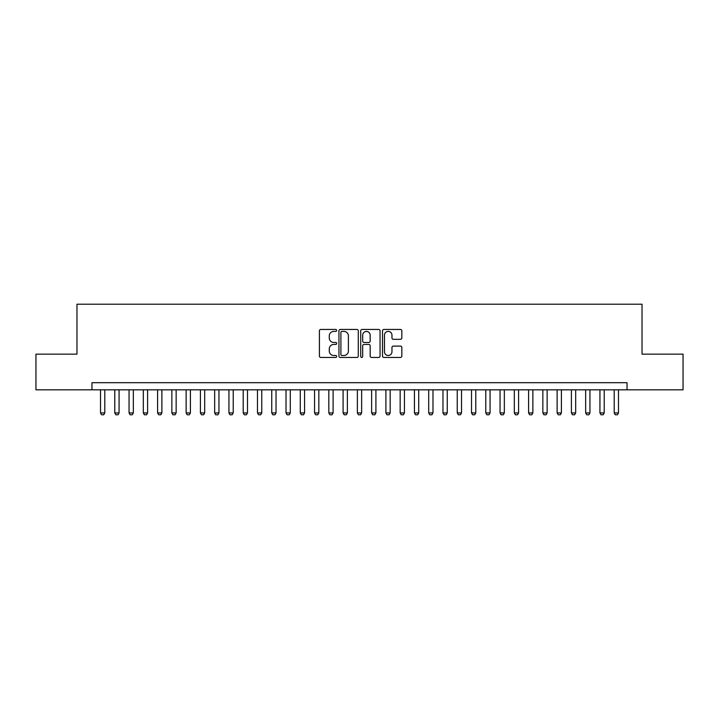 <?xml version="1.0" encoding="UTF-8"?>
<svg xmlns="http://www.w3.org/2000/svg" width="719" height="719" viewBox="0 0 719 719"><rect width="100%" height="100%" fill="white"/><g stroke="black" fill="none" stroke-linecap="round" stroke-linejoin="round"><path stroke-width="1.08" d="M336.672 330.425A0.98 0.98 0 0 0 335.692 329.446L320.809 329.446A1.402 1.402 0 0 0 319.407 330.839L319.407 356.049A1.402 1.402 0 0 0 320.809 357.451L335.692 357.451A0.98 0.98 0 0 0 336.672 356.471A0.98 0.98 0 0 0 335.692 355.492L333.76 355.492A4.485 4.485 0 0 1 329.284 351.007L329.284 348.913A4.485 4.485 0 0 1 333.76 344.428L335.692 344.428A0.98 0.98 0 0 0 336.672 343.448A0.98 0.98 0 0 0 335.692 342.469L333.76 342.469A4.485 4.485 0 0 1 329.284 337.984L329.284 335.881A4.485 4.485 0 0 1 333.76 331.405L335.692 331.405A0.98 0.98 0 0 0 336.672 330.425M400.429 339.314A1.402 1.402 0 0 0 401.831 337.912L401.831 330.839A1.402 1.402 0 0 0 400.429 329.446L383.901 329.446A1.402 1.402 0 0 0 382.508 330.839L382.508 356.049A1.402 1.402 0 0 0 383.901 357.451L400.429 357.451A1.402 1.402 0 0 0 401.831 356.049L401.831 347.511A1.402 1.402 0 0 0 400.429 346.109L393.356 346.109A1.402 1.402 0 0 0 391.963 347.511L391.963 351.744A3.748 3.748 0 0 1 388.215 355.492A3.748 3.748 0 0 1 384.467 351.744L384.467 335.153A3.748 3.748 0 0 1 388.215 331.405A3.748 3.748 0 0 1 391.963 335.153L391.963 337.912A1.402 1.402 0 0 0 393.356 339.314L400.429 339.314M91.96 389.824L35.95 389.824L35.95 354.152L76.969 354.152L76.969 304.209L642.031 304.209L642.031 354.152L683.05 354.152L683.05 389.824L627.04 389.824L627.04 382.688L91.96 382.688L91.96 389.824L627.04 389.824M358.278 330.839A1.402 1.402 0 0 0 356.876 329.446L340.348 329.446A1.402 1.402 0 0 0 338.946 330.839L338.946 356.049A1.402 1.402 0 0 0 340.348 357.451L356.876 357.451A1.402 1.402 0 0 0 358.278 356.049L358.278 330.839M362.124 329.446L378.652 329.446A1.402 1.402 0 0 1 380.054 330.839L380.054 356.049A1.402 1.402 0 0 1 378.652 357.451L371.579 357.451A1.402 1.402 0 0 1 370.177 356.049L370.177 345.83A1.402 1.402 0 0 0 368.775 344.428L364.084 344.428A1.402 1.402 0 0 0 362.691 345.83L362.691 356.471A0.98 0.98 0 0 1 361.702 357.451A0.98 0.98 0 0 1 360.722 356.471L360.722 330.839A1.402 1.402 0 0 1 362.124 329.446M341.885 331.405A0.98 0.98 0 0 0 340.905 332.385L340.905 354.512A0.98 0.98 0 0 0 341.885 355.492L343.916 355.492A4.485 4.485 0 0 0 348.4 351.007L348.4 335.881A4.485 4.485 0 0 0 343.916 331.405L341.885 331.405M370.177 335.216A3.748 3.748 0 0 0 366.429 331.468A3.748 3.748 0 0 0 362.691 335.216L362.691 341.067A1.402 1.402 0 0 0 364.084 342.469L368.775 342.469A1.402 1.402 0 0 0 370.177 341.067L370.177 335.216M100.516 389.824L100.516 412.94L104.794 412.94L104.794 389.824M104.794 412.94L103.725 414.791L101.586 414.791L100.516 412.94M114.788 389.824L114.788 412.94L119.066 412.94L119.066 389.824M119.066 412.94L117.997 414.791L115.858 414.791L114.788 412.94M129.052 389.824L129.052 412.94L133.339 412.94L133.339 389.824M133.339 412.94L132.269 414.791L130.13 414.791L129.052 412.94M143.324 389.824L143.324 412.94L147.602 412.94L147.602 389.824M147.602 412.94L146.532 414.791L144.393 414.791L143.324 412.94M157.596 389.824L157.596 412.94L161.874 412.94L161.874 389.824M161.874 412.94L160.804 414.791L158.665 414.791L157.596 412.94M171.859 389.824L171.859 412.94L176.146 412.94L176.146 389.824M176.146 412.94L175.077 414.791L172.928 414.791L171.859 412.94M186.131 389.824L186.131 412.94L190.409 412.94L190.409 389.824M190.409 412.94L189.34 414.791L187.201 414.791L186.131 412.94M200.403 389.824L200.403 412.94L204.681 412.94L204.681 389.824M204.681 412.94L203.612 414.791L201.473 414.791L200.403 412.94M214.666 389.824L214.666 412.94L218.953 412.94L218.953 389.824M218.953 412.94L217.884 414.791L215.736 414.791L214.666 412.94M228.939 389.824L228.939 412.94L233.217 412.94L233.217 389.824M233.217 412.94L232.147 414.791L230.008 414.791L228.939 412.94M243.211 389.824L243.211 412.94L247.489 412.94L247.489 389.824M247.489 412.94L246.419 414.791L244.28 414.791L243.211 412.94M257.474 389.824L257.474 412.94L261.761 412.94L261.761 389.824M261.761 412.94L260.691 414.791L258.543 414.791L257.474 412.94M271.746 389.824L271.746 412.94L276.024 412.94L276.024 389.824M276.024 412.94L274.955 414.791L272.816 414.791L271.746 412.94M286.018 389.824L286.018 412.94L290.296 412.94L290.296 389.824M290.296 412.94L289.227 414.791L287.088 414.791L286.018 412.94M300.281 389.824L300.281 412.94L304.568 412.94L304.568 389.824M304.568 412.94L303.49 414.791L301.351 414.791L300.281 412.94M314.554 389.824L314.554 412.94L318.832 412.94L318.832 389.824M318.832 412.94L317.762 414.791L315.623 414.791L314.554 412.94M328.826 389.824L328.826 412.94L333.104 412.94L333.104 389.824M333.104 412.94L332.034 414.791L329.895 414.791L328.826 412.94M343.089 389.824L343.089 412.94L347.367 412.94L347.367 389.824M347.367 412.94L346.297 414.791L344.158 414.791L343.089 412.94M357.361 389.824L357.361 412.94L361.639 412.94L361.639 389.824M361.639 412.94L360.57 414.791L358.43 414.791L357.361 412.94M371.633 389.824L371.633 412.94L375.911 412.94L375.911 389.824M375.911 412.94L374.842 414.791L372.703 414.791L371.633 412.94M385.896 389.824L385.896 412.94L390.174 412.94L390.174 389.824M390.174 412.94L389.105 414.791L386.966 414.791L385.896 412.94M400.168 389.824L400.168 412.94L404.446 412.94L404.446 389.824M404.446 412.94L403.377 414.791L401.238 414.791L400.168 412.94M414.432 389.824L414.432 412.94L418.719 412.94L418.719 389.824M418.719 412.94L417.649 414.791L415.51 414.791L414.432 412.94M428.704 389.824L428.704 412.94L432.982 412.94L432.982 389.824M432.982 412.94L431.912 414.791L429.773 414.791L428.704 412.94M442.976 389.824L442.976 412.94L447.254 412.94L447.254 389.824M447.254 412.94L446.184 414.791L444.045 414.791L442.976 412.94M457.239 389.824L457.239 412.94L461.526 412.94L461.526 389.824M461.526 412.94L460.457 414.791L458.309 414.791L457.239 412.94M471.511 389.824L471.511 412.94L475.789 412.94L475.789 389.824M475.789 412.94L474.72 414.791L472.581 414.791L471.511 412.94M485.783 389.824L485.783 412.94L490.061 412.94L490.061 389.824M490.061 412.94L488.992 414.791L486.853 414.791L485.783 412.94M500.047 389.824L500.047 412.94L504.334 412.94L504.334 389.824M504.334 412.94L503.264 414.791L501.116 414.791L500.047 412.94M514.319 389.824L514.319 412.94L518.597 412.94L518.597 389.824M518.597 412.94L517.527 414.791L515.388 414.791L514.319 412.94M528.591 389.824L528.591 412.94L532.869 412.94L532.869 389.824M532.869 412.94L531.799 414.791L529.66 414.791L528.591 412.94M542.854 389.824L542.854 412.94L547.141 412.94L547.141 389.824M547.141 412.94L546.072 414.791L543.924 414.791L542.854 412.94M557.126 389.824L557.126 412.94L561.404 412.94L561.404 389.824M561.404 412.94L560.335 414.791L558.196 414.791L557.126 412.94M571.398 389.824L571.398 412.94L575.676 412.94L575.676 389.824M575.676 412.94L574.607 414.791L572.468 414.791L571.398 412.94M585.661 389.824L585.661 412.94L589.948 412.94L589.948 389.824M589.948 412.94L588.87 414.791L586.731 414.791L585.661 412.94M599.934 389.824L599.934 412.94L604.212 412.94L604.212 389.824M604.212 412.94L603.142 414.791L601.003 414.791L599.934 412.94M614.206 389.824L614.206 412.94L618.484 412.94L618.484 389.824M618.484 412.94L617.414 414.791L615.275 414.791L614.206 412.94"/></g></svg>
